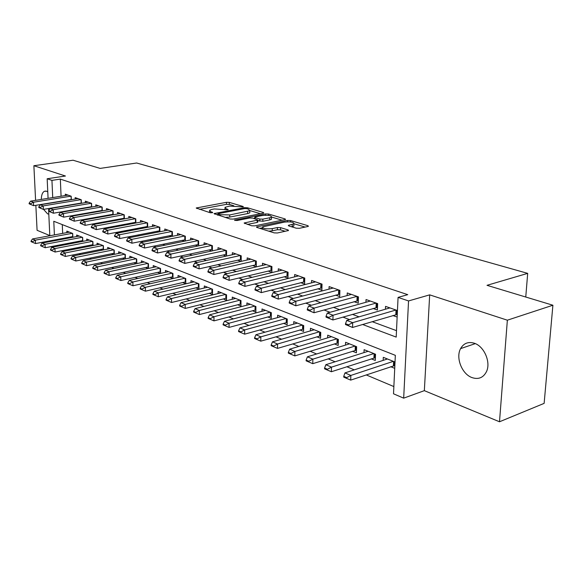 <?xml version="1.0" encoding="UTF-8"?>
<svg xmlns="http://www.w3.org/2000/svg" width="582" height="582" viewBox="0 0 582 582"><rect width="100%" height="100%" fill="white"/><g stroke="black" fill="none" stroke-linecap="round" stroke-linejoin="round"><path stroke-width="0.87" d="M242.869 206.952L243.341 206.785L243.08 206.465L229.344 202.391L226.471 202.31L196.199 208.007L210.073 212.706L212.161 212.765L212.677 212.583L212.437 212.263L210.655 211.703L209.542 210.248L211.899 209.411L214.394 208.945L227.678 209.833L228.173 209.658L227.918 209.331L226.129 208.785L224.972 207.338L229.672 206.086L242.869 206.952M474.359 343.249C468.27 341.43 463.679 343.22 460.588 348.618C455.502 357.668 461.926 374.102 472.002 377.594C478.506 379.726 483.344 377.725 486.494 371.6C491.048 362.251 484.166 346.29 474.359 343.249M47.775 191.885L46.553 191.209L44.334 191.311C42.391 192.467 41.38 195.174 41.307 199.422M43.555 209.375L47.608 213.885L48.801 214.103M296.231 228.195L299.41 228.297L307.805 226.507L308.409 226.289L307.951 225.714L290.542 220.549L287.457 220.454L256.56 226.9L256.96 227.453L274.18 232.873L277.403 232.975L288.497 230.516L288.054 229.926L280.575 227.635L277.418 227.533L272.267 228.61C265.865 229.199 262.678 228.617 262.7 226.856L284.409 222.106C290.724 221.531 293.881 222.113 293.895 223.837L288.301 225.365L288.737 225.925L296.231 228.195M552.9 305.23L544.134 403.37L499.502 421.775L507.358 320.195L552.9 305.23L487.01 285.318L527.692 273.365L136.646 163.004L100.126 168.402L73.056 160.225L33.88 165.717L65.453 176.019L47.164 178.754L51.944 180.369L60.339 179.103L407.756 294.659L398.073 297.395L408.549 300.938L403.675 398.153L393.519 393.803L395.338 355.333L53.784 221.269L54.402 234.91M507.358 320.195L429.683 294.856L408.549 300.938M263.1 213.208L263.755 212.976L263.355 212.481L247.459 207.767L244.52 207.679L214.045 213.594L230.086 218.999L233.142 219.094L263.1 213.208M268.52 214.016L285.144 218.948L285.573 219.479L254.749 225.867L251.62 225.772L244.127 223.015L257.862 220.032L252.814 218.09L249.758 218.003L236.932 220.542L234.517 220.12L265.508 213.929L268.52 214.016L268.498 215.376M33.88 165.717L35.597 200.346M35.844 205.322L37.081 230.297L49.797 235.565M390.697 366.704L394.72 368.333M371.229 358.825L375.281 360.469L375.536 354.234L364.106 349.68L363.997 352.597M352.445 351.222L356.402 352.823L356.62 346.69L345.592 342.296L345.497 345.097M334.323 343.889L338.178 345.453L338.368 339.415L327.724 335.167L327.644 337.866M316.826 336.803L320.587 338.331L320.747 332.38L310.461 328.284L310.395 330.874M299.912 329.958L303.586 331.449L303.717 325.593L293.772 321.628L293.721 324.13M283.565 323.345L287.152 324.792L287.253 319.023L277.636 315.189L277.599 317.605M267.742 316.943L271.256 318.361L271.328 312.68L262.024 308.962L261.995 311.297M252.435 310.744L255.869 312.134L255.92 306.532L246.906 302.938L246.892 305.186M237.609 304.742L240.97 306.103L240.992 300.581L232.262 297.096L232.254 299.279M223.241 298.93L226.529 300.261L226.536 294.812L218.075 291.437L218.075 293.546M209.316 293.292L212.532 294.594L212.517 289.225L204.318 285.951L204.326 287.995M195.814 287.821L198.964 289.101L198.928 283.805L190.969 280.626L190.983 282.612M182.704 282.517L185.796 283.769L185.745 278.545L178.019 275.461L178.041 277.388M169.988 277.367L172.919 278.56M157.635 272.369L160.341 273.467M145.631 267.509L148.119 268.52M133.962 262.788L136.246 263.711M122.62 258.197L124.708 259.041M111.584 253.73L113.483 254.501M100.846 249.387L102.57 250.085M90.399 245.153L91.949 245.786M80.221 241.035L81.611 241.595M71.331 199.684L71.186 196.214L65.286 194.141L65.344 195.545M81.371 203.307L81.24 199.735L75.18 197.611L75.231 199.044M91.687 207.032L91.556 203.351L85.336 201.168L85.387 202.638M102.279 210.866L102.163 207.068L95.768 204.828L95.812 206.326M113.17 214.802L113.054 210.88L106.484 208.582L106.528 210.124M124.359 218.854L124.25 214.809L117.499 212.437L117.542 214.023M135.868 223.022L135.773 218.847L128.818 216.409L128.862 218.032M147.704 227.315L147.617 222.993L140.473 220.491L140.509 222.157M159.89 231.738L159.817 227.271L152.455 224.688L152.491 226.398M172.439 236.292L172.374 231.672L164.793 229.017L164.822 230.77M185.36 240.992L185.309 236.205L177.503 233.469L177.525 235.281M198.673 245.844L198.644 240.875L190.598 238.06L190.612 239.922M212.408 250.849L212.386 245.691L204.093 242.789L204.1 244.702M226.565 256.015L226.573 250.66L218.01 247.663L218.01 249.642M241.181 261.362L241.203 255.789L232.371 252.697L232.363 254.734M252.61 265.523L256.262 266.825L256.313 261.085L247.19 257.891L247.175 260.001M268.12 271.052L271.852 272.383L271.925 266.556L262.497 263.253L262.475 265.436M284.147 276.77L287.959 278.131L288.068 272.216L278.32 268.797L278.283 271.052M300.719 282.677L304.626 284.067L304.757 278.065L294.674 274.529L294.63 276.865M317.867 288.796L321.868 290.214L322.028 284.118L311.596 280.459L311.537 282.881M335.625 295.125L339.713 296.58L339.91 290.382L329.106 286.591L329.034 289.108M354.023 301.68L358.214 303.178L358.439 296.878L347.243 292.95L347.156 295.569M373.091 308.482L377.383 310.01L377.653 303.608L366.042 299.541L365.94 302.262M60.339 179.103L61.074 196.236M70.56 210.284L71.244 210.538M80.971 214.132L81.822 214.445M91.672 218.083L92.698 218.461M102.679 222.142L103.88 222.593M113.999 226.325L115.396 226.842M125.647 230.625L127.247 231.221M137.643 235.055L139.454 235.725M149.996 239.617L152.033 240.373M162.72 244.324L165.004 245.16M175.844 249.169L178.383 250.107M189.376 254.167L192.184 255.2M203.344 259.325L206.435 260.467M217.763 264.65L221.16 265.901M232.655 270.15L236.372 271.518M248.048 275.832L252.108 277.33M263.966 281.71L268.389 283.347M280.437 287.792L285.238 289.567M297.482 294.092L302.698 296.02M315.146 300.61L320.798 302.698M333.45 307.376L339.575 309.631M352.437 314.389L359.065 316.834M372.145 321.664L396.502 330.656M68.625 199.924L69.018 200.07M78.621 203.489L79.159 203.685M88.879 207.148L89.577 207.396M99.42 210.91L100.286 211.215M110.253 214.765L111.286 215.136M121.383 218.737L122.606 219.174M132.834 222.819L134.246 223.321M144.612 227.016L146.228 227.598M156.733 231.338L158.566 231.992M169.216 235.79L171.275 236.525M182.071 240.373L184.378 241.195M195.319 245.095L197.88 246.011M208.974 249.969L211.804 250.98M223.066 254.989L226.18 256.102M237.602 260.176L241.021 261.391M392.872 315.539L397.142 317.059M385.415 309.209L385.539 306.372L397.455 310.548M68.741 249.38L70.269 250.027M79.043 253.73L80.738 254.443M89.628 258.197L91.498 258.983M100.511 262.788L102.57 263.653M111.7 267.509L113.956 268.462M123.217 272.369L125.676 273.409M135.068 277.374L137.745 278.502M147.275 282.525L150.178 283.747M159.846 287.828L162.989 289.152M172.803 293.292L176.201 294.725M186.167 298.93L189.834 300.479M199.946 304.75L203.896 306.416M214.176 310.752L218.425 312.541M228.864 316.95L233.433 318.878M244.04 323.352L248.951 325.425M259.725 329.972L264.992 332.198M275.955 336.818L281.601 339.204M292.746 343.904L298.799 346.457M310.133 351.244L316.615 353.98M328.153 358.847L335.094 361.771M346.828 366.725L354.256 369.861M366.216 374.91L393.861 386.572M62.281 224.601L62.66 233.382M62.878 238.416L62.907 239.151M63.125 244.309L63.162 245.138M70.306 237.02L71.542 237.521M66.886 232.604L66.828 231.119L72.685 233.455L72.837 237.281M76.7 236.554L76.642 235.033L82.651 237.434L82.804 241.37M86.769 240.606L86.718 239.049L92.887 241.515L93.033 245.575M97.114 244.775L97.056 243.174L103.4 245.706L103.531 249.889M107.735 249.052L107.685 247.415L114.196 250.013L114.327 254.327M118.648 253.446L118.597 251.766L125.297 254.436L125.414 258.895M129.866 257.964L129.822 256.24L136.705 258.99L136.814 263.595M141.397 262.613L141.361 260.845L148.439 263.668L148.534 268.426M153.262 267.4L153.226 265.574L160.516 268.484L160.596 273.409M165.47 272.318L165.441 270.448L172.941 273.438L173.014 278.538M383.167 360.382L383.298 357.333L395.018 362.004M525.757 297.024L527.692 273.365M429.683 294.856L424.343 390.653L499.502 421.775M424.343 390.653L403.675 398.153M51.936 247.328L50.518 246.717M362.608 324.487L396.197 337.094L398.073 297.395M62.179 211.717L62.863 211.972M72.532 215.602L73.376 215.922M83.175 219.596L84.194 219.981M94.117 223.706L95.317 224.157M105.378 227.933L106.768 228.45M116.96 232.283L118.553 232.88M128.898 236.758L130.703 237.434M141.186 241.37L143.223 242.134M153.859 246.128L156.129 246.979M166.918 251.031L169.442 251.977M180.391 256.087L183.192 257.142M194.301 261.311L197.378 262.467M208.662 266.702L212.044 267.967M223.503 272.267L227.206 273.656M238.838 278.029L242.883 279.542M254.698 283.98L259.106 285.638M271.117 290.142L275.912 291.946M288.112 296.522L293.321 298.479M305.725 303.135L311.37 305.252M323.992 309.988L330.103 312.287M342.936 317.103L349.549 319.583M51.944 180.369L52.722 197.582M50.074 241.566L50.037 240.824M49.805 235.754L48.546 208.538M48.073 198.331L47.164 178.754M54.628 239.966L54.664 240.701M54.897 245.88L54.934 246.717M224.972 208.254L224.834 209.535M209.542 211.179L209.389 212.488M233.797 205.752L229.344 204.42L226.471 204.34L199.422 209.353M217.959 214.838L217.261 214.969M260.467 213.725L249.962 210.589M246.652 208.632L244.593 208.574L217.952 213.74L220.112 214.663L229.737 214.947L249.816 210.728L248.579 209.207L246.652 208.632M225.081 217.428L229.737 217.071L229.737 214.947M249.802 211.848L249.802 212.816L247.634 213.587L229.737 217.071M271.612 217.057L282.285 220.251M247.328 224.426L257.164 222.433L257.848 221.851M253.723 218.374L254.741 218.17M269.779 217.755L271.525 217.13C271.481 215.507 268.411 214.969 262.322 215.515L255.425 216.882L254.749 217.122L255.142 217.632L259.798 219.05L262.868 219.138L269.779 217.755L269.757 219.887L271.496 219.261L271.51 218.381M269.757 219.887L262.846 221.284L257.855 220.6M293.874 225.067L293.852 226.012L291.517 226.769M262.693 227.831L262.518 229.199M268.724 231.156L272.238 230.821L272.267 228.61M285.267 231.301L280.546 229.839L277.381 229.737L272.238 230.821M262.591 227.744L259.747 228.333M305.135 227.075L294.005 223.75M69.389 232.145L32.505 238.947L35.357 240.17L35.531 243.552L72.808 236.554M32.468 241.69L31.042 241.079L31.072 241.639L32.497 242.258L32.468 241.69L35.357 240.17L72.321 233.309M32.505 238.947L31.042 241.079M32.497 242.258L35.531 243.552M29.1 203.227L29.129 203.802L30.562 204.347L30.533 203.773L29.1 203.227L30.584 201.154L68.036 195.108M70.989 196.141L33.458 202.238L33.632 205.686L29.129 203.802M71.317 199.488L33.632 205.686L30.562 204.347M30.584 201.154L33.458 202.238L30.533 203.773M79.247 236.074L42.1 243.065L45.032 244.316L45.192 247.736L82.768 240.548M42.1 245.859L40.638 245.226L40.667 245.793L42.13 246.426L42.1 245.859L45.032 244.316L82.258 237.274M42.1 243.065L40.638 245.226M42.13 246.426L45.192 247.736M89.366 240.111L51.958 247.292L54.97 248.579L55.123 252.042L92.996 244.651M51.994 250.136L50.496 249.489L50.518 250.064L52.024 250.718L51.994 250.136L54.97 248.579L92.458 241.341M51.958 247.292L50.496 249.489M52.024 250.718L55.123 252.042M99.762 244.251L62.085 251.628L65.177 252.959L65.329 256.458L103.501 248.863M62.165 254.538L60.623 253.868L60.644 254.45L62.187 255.12L62.165 254.538L65.177 252.959L102.934 245.517M62.085 251.628L60.623 253.868M62.187 255.12L65.329 256.458M110.435 248.514L72.495 256.095L75.675 257.455L75.813 261.005L114.29 253.192M72.619 259.063L71.033 258.372L71.055 258.961L72.641 259.652L72.619 259.063L75.675 257.455L113.694 249.809M72.495 256.095L71.033 258.372M72.641 259.652L75.813 261.005M38.768 206.908L38.798 207.49L40.267 208.05L40.238 207.468L38.768 206.908L40.253 204.799L77.981 198.593M81.007 199.655L43.206 205.912L43.366 209.404L38.798 207.49M81.364 203.031L43.366 209.404L40.267 208.05M40.253 204.799L43.206 205.912L40.238 207.468M48.699 210.691L48.728 211.281L50.241 211.855L50.212 211.266L48.699 210.691L50.183 208.545L88.18 202.165M91.294 203.256L53.217 209.695L53.377 213.223L48.728 211.281M91.672 206.675L53.377 213.223L50.241 211.855M50.183 208.545L53.217 209.695L50.212 211.266M58.906 214.576L58.935 215.173L60.492 215.769L60.463 215.173L58.906 214.576L60.39 212.401L98.664 205.839M101.865 206.959L63.511 213.572L63.664 217.151L58.935 215.173M102.265 210.415L63.664 217.151L60.492 215.769M60.39 212.401L63.511 213.572L60.463 215.173M69.404 218.577L69.425 219.181L71.026 219.792L71.004 219.188L69.404 218.577L70.888 216.358L109.431 209.615M112.719 210.764L74.096 217.566L74.234 221.189L69.425 219.181M113.155 214.256L74.234 221.189L71.026 219.792M70.888 216.358L74.096 217.566L71.004 219.188M121.398 252.886L83.197 260.678L86.463 262.082L86.594 265.676L125.377 257.637M83.364 263.711L81.735 263.006L81.756 263.602L83.386 264.308L83.364 263.711L86.463 262.082L124.752 254.218M83.197 260.678L81.735 263.006M83.386 264.308L86.594 265.676M80.2 222.688L80.221 223.299L81.866 223.925L81.844 223.313L80.2 222.688L81.684 220.425L120.496 213.492M123.879 214.678L84.979 221.669L85.11 225.343L80.221 223.299M124.344 218.206L85.11 225.343L81.866 223.925M81.684 220.425L84.979 221.669L81.844 223.313M132.674 257.382L94.204 265.399L97.565 266.84L97.689 270.485L136.777 262.206M94.422 268.491L92.742 267.764L92.764 268.375L94.444 269.102L94.422 268.491L97.565 266.84L136.115 258.757M94.204 265.399L92.742 267.764M94.444 269.102L97.689 270.485M91.309 226.922L91.33 227.54L93.025 228.188L93.004 227.562L91.309 226.922L92.785 224.616L131.881 217.479M135.351 218.701L96.183 225.896L96.306 229.621L91.33 227.54M135.853 222.266L96.306 229.621L93.025 228.188M92.785 224.616L96.183 225.896L93.004 227.562M144.271 262.002L105.531 270.259L108.994 271.743L109.103 275.432L148.505 266.905M105.8 273.416L104.076 272.667L104.091 273.278L105.822 274.027L105.8 273.416L108.994 271.743L147.806 263.413M105.531 270.259L104.076 272.667M105.822 274.027L109.103 275.432M102.745 231.272L102.767 231.905L104.505 232.567L104.491 231.942L102.745 231.272L104.214 228.93L143.587 221.582M147.159 222.833L107.714 230.246L107.83 234.015L102.767 231.905M147.69 226.449L107.83 234.015L104.505 232.567M104.214 228.93L107.714 230.246L104.491 231.942M156.194 266.76L117.186 275.257L120.75 276.785L120.86 280.524L160.567 271.736M117.52 278.48L115.738 277.716L115.753 278.334L117.535 279.105L117.52 278.48L120.75 276.785L159.839 268.215M117.186 275.257L115.738 277.716M117.535 279.105L120.86 280.524M114.523 235.761L114.538 236.394L116.335 237.078L116.32 236.445L114.523 235.761L115.993 233.367L155.627 225.801M159.308 227.089L119.586 234.728L119.696 238.547L114.538 236.394M159.875 230.748L119.696 238.547L116.335 237.078M115.993 233.367L119.586 234.728L116.32 236.445M168.467 271.656L129.197 280.4L132.871 281.979L132.965 285.769L172.985 276.712M129.582 283.703L127.749 282.91L127.771 283.543L129.604 284.336L129.582 283.703L132.871 281.979L172.214 273.147M129.197 280.4L127.749 282.91M129.604 284.336L132.965 285.769M126.65 240.381L126.672 241.028L128.52 241.734L128.506 241.086L126.65 240.381L128.12 237.943L168.031 230.145M171.821 231.476L131.83 239.34L131.925 243.218L126.672 241.028M172.425 235.172L131.925 243.218L128.52 241.734M128.12 237.943L131.83 239.34L128.506 241.086M181.104 276.69L141.572 285.711L145.355 287.333L145.435 291.175L185.774 281.834M142.023 289.079L140.131 288.265L140.146 288.905L142.037 289.72L142.023 289.079L145.355 287.333L184.967 278.232M141.572 285.711L140.131 288.265M142.037 289.72L145.435 291.175M139.156 245.146L139.171 245.8L141.084 246.528L141.07 245.873L139.156 245.146L140.618 242.658L180.798 234.626M184.705 235.994L144.445 244.098L144.525 248.034L139.171 245.8M185.345 239.733L144.525 248.034L141.084 246.528M140.618 242.658L144.445 244.098L141.07 245.873M194.112 281.884L154.325 291.175L158.224 292.848L158.297 296.747L198.949 287.115M154.841 294.63L152.891 293.786L152.906 294.434L154.856 295.278L154.841 294.63L158.224 292.848L198.098 283.47M154.325 291.175L152.891 293.786M154.856 295.278L158.297 296.747M152.055 250.056L152.069 250.718L154.041 251.468L154.026 250.806L152.055 250.056L153.51 247.517L193.959 239.231M197.982 240.642L157.453 249.009L157.526 252.995L152.069 250.718M198.666 244.433L157.526 252.995L154.041 251.468M153.51 247.517L157.453 249.009L154.026 250.806M207.527 287.232L167.478 296.813L171.501 298.544L171.559 302.495L212.532 292.55M168.067 300.348L166.052 299.475L166.066 300.137L168.074 301.003L168.067 300.348L171.501 298.544L211.63 288.868M167.478 296.813L166.052 299.475M168.074 301.003L171.559 302.495M165.361 255.12L165.375 255.796L167.405 256.575L167.398 255.898L165.361 255.12L166.808 252.537L207.519 243.989M211.673 245.444L170.875 254.072L170.933 258.117L165.375 255.796M212.365 245.684L212.379 249.278L170.933 258.117L167.405 256.575M166.808 252.537L170.875 254.072L167.398 255.898M179.096 260.358L179.111 261.034L181.206 261.835L181.198 261.151L179.096 260.358L180.529 257.71L221.509 248.885M225.787 250.391L184.734 259.296L184.778 263.406L179.111 261.034M226.565 254.269L184.778 263.406L181.206 261.835M180.529 257.71L184.734 259.296L181.198 261.151M193.282 265.756L193.289 266.447L195.457 267.276L195.45 266.585L193.282 265.756L194.708 263.057L235.936 253.948M240.359 255.498L199.051 264.694L199.073 268.862L193.289 266.447M241.188 259.419L199.073 268.862L195.457 267.276M194.708 263.057L199.051 264.694L195.45 266.585M221.349 292.746L181.046 302.633L185.207 304.415L185.243 308.424L226.529 298.159M181.708 306.248L179.634 305.354L179.642 306.016L181.715 306.918L181.708 306.248L185.207 304.415L225.583 294.434M181.046 302.633L179.634 305.354M181.715 306.918L185.243 308.424M235.608 298.435L195.057 308.642L199.35 310.482L199.379 314.542L240.977 303.942M195.799 312.345L193.653 311.414L193.661 312.09L195.807 313.021L195.799 312.345L199.35 310.482L239.98 300.174M195.057 308.642L193.653 311.414M195.807 313.021L199.379 314.542M250.325 304.299L209.527 314.84L213.965 316.746L213.972 320.871L255.884 309.908M210.349 318.638L208.138 317.685L208.138 318.369L210.357 319.329L210.349 318.638L213.965 316.746L254.836 306.096M209.527 314.84L208.138 317.685M210.357 319.329L213.972 320.871M207.941 271.343L207.949 272.041L210.189 272.9L210.182 272.194L207.941 271.343L209.353 268.578L250.835 259.165M255.403 260.765L213.841 270.274L213.849 274.508L207.949 272.041M256.284 264.745L213.849 274.508L210.189 272.9M209.353 268.578L213.841 270.274L210.182 272.194M265.523 310.359L224.477 321.257L229.061 323.221L229.061 327.404L271.285 316.07M225.394 325.149L223.102 324.159L223.102 324.851L225.394 325.847L225.394 325.149L229.061 323.221L270.172 312.214M224.477 321.257L223.102 324.159M225.394 325.847L229.061 327.404M223.095 277.112L223.095 277.825L225.416 278.713L225.416 277.992L223.095 277.112L224.492 274.289L266.229 264.563M270.943 266.214L229.133 276.043L229.126 280.335L223.095 277.825M271.881 270.237L229.126 280.335L225.416 278.713M224.492 274.289L229.133 276.043L225.416 277.992M281.215 316.615L239.937 327.884L244.68 329.914L244.658 334.163L287.195 322.435M240.948 331.871L238.584 330.852L238.576 331.558L240.941 332.584L240.948 331.871L244.68 329.914L286.024 318.536M239.937 327.884L238.584 330.852M240.941 332.584L244.658 334.163M238.773 283.085L238.773 283.805L241.174 284.722L241.174 283.994L238.773 283.085L240.155 280.197L282.125 270.135M286.999 271.838L244.957 282.008L244.935 286.373L238.773 283.805M288.003 275.919L244.935 286.373L241.174 284.722M240.155 280.197L244.957 282.008L241.174 283.994M297.431 323.09L255.935 334.737L260.838 336.84L260.794 341.161L303.644 329.012M257.04 338.833L254.589 337.778L254.589 338.491L257.033 339.553L257.04 338.833L260.838 336.84L302.407 325.069M255.935 334.737L254.589 337.778M257.033 339.553L260.794 341.161M255.003 289.261L254.996 290.003L257.484 290.949L257.484 290.207L255.003 289.261L256.364 286.315L298.566 275.89M303.608 277.658L261.34 288.192L261.289 292.622L254.996 290.003M304.677 281.79L261.289 292.622L257.484 290.949M256.364 286.315L261.34 288.192L257.484 290.207M314.207 329.776L272.492 341.838L277.57 344.013L277.505 348.4L320.653 335.814M273.707 346.043L271.168 344.944L271.161 345.679L273.693 346.777L273.707 346.043L277.57 344.013L319.351 331.827M272.492 341.838L271.168 344.944M273.693 346.777L277.505 348.4M271.809 295.663L271.801 296.413L274.377 297.395L274.384 296.645L271.809 295.663L273.147 292.644L315.575 281.855M320.791 283.681L278.305 294.587L278.232 299.09L271.801 296.413M321.926 287.857L278.232 299.09L274.377 297.395M273.147 292.644L278.305 294.587L274.384 296.645M331.558 336.694L289.64 349.185L294.899 351.448L294.812 355.9L338.266 342.849M290.964 353.514L288.337 352.372L288.323 353.114L290.956 354.256L290.964 353.514L294.899 351.448L336.883 338.819M289.64 349.185L288.337 352.372M290.956 354.256L294.812 355.9M289.232 302.298L289.218 303.062L291.88 304.073L291.895 303.317L289.232 302.298L290.542 299.206L333.18 288.025M338.586 289.916L295.889 301.221L295.794 305.797L289.218 303.062M339.793 294.15L295.794 305.797L291.88 304.073M290.542 299.206L295.889 301.221L291.895 303.317M349.527 343.86L307.412 356.81L312.869 359.152L312.76 363.677L356.497 350.138M308.86 361.255L306.132 360.076L306.117 360.825L308.846 362.004L308.86 361.255L312.869 359.152L355.042 346.057M307.412 356.81L306.132 360.076M308.846 362.004L312.76 363.677M307.296 309.18L307.274 309.951L310.039 311.006L310.06 310.228L307.296 309.18L308.584 306.008L351.419 294.412M357.021 296.376L314.12 308.096L314.011 312.752L307.274 309.951M358.301 300.661L314.011 312.752L310.039 311.006M308.584 306.008L314.12 308.096L310.06 310.228M368.137 351.288L325.84 364.71L331.507 367.14L331.369 371.738L375.397 357.683M327.426 369.279L324.596 368.057L324.574 368.821L327.404 370.05L327.426 369.279L331.507 367.14L373.855 353.565M325.84 364.71L324.596 368.057M327.404 370.05L331.369 371.738M326.036 316.317L326.015 317.103L328.888 318.201L328.91 317.408L326.036 316.317L327.295 313.065L370.319 301.04M376.125 303.069L333.05 315.24L332.911 319.969L326.015 317.103M377.492 307.405L332.911 319.969L328.888 318.201M327.295 313.065L333.05 315.24L328.91 317.408M387.43 358.978L344.966 372.909L350.851 375.434L350.684 380.111L394.858 365.525M346.69 377.616L343.751 376.343L343.729 377.121L346.661 378.395L346.69 377.616L350.851 375.434L393.359 361.342M344.966 372.909L343.751 376.343M346.661 378.395L350.684 380.111M345.504 323.73L345.475 324.53L348.458 325.665L348.487 324.865L345.504 323.73L346.734 320.398L389.925 307.907M395.949 310.017L352.707 322.654L352.539 327.462L345.475 324.53M397.266 314.425L352.539 327.462L348.458 325.665M346.734 320.398L352.707 322.654L348.487 324.865M243.08 206.908L243.08 206.465M212.437 212.699L212.437 212.263M227.918 209.775L227.918 209.331M226.129 209.869L226.129 208.785M210.662 212.816L210.655 211.703M196.956 208.582L196.949 207.745M226.471 204.34L226.471 202.31M229.344 204.42L229.344 202.391M214.787 214.191L214.78 213.332M244.52 208.589L244.52 207.679M247.452 208.873L247.459 207.767M263.348 213.15L263.355 212.481M218.206 215.26L218.206 214.067M220.112 215.864L220.112 214.663M247.634 213.587L247.648 211.492M285.129 219.661L285.144 218.948M244.826 223.633L244.833 222.761M257.164 222.433L257.186 220.28M235.012 220.534L235.019 219.938M265.494 215.216L265.508 213.929M255.134 218.803L255.142 217.632M259.783 221.196L259.798 219.05M262.846 221.284L262.868 219.138M288.919 225.983L288.934 225.132M292.179 226.631L292.222 224.448M277.381 229.737L277.418 227.533M280.546 229.839L280.575 227.635M288.046 230.705L288.054 229.926M257.237 227.54L257.244 226.653M287.435 221.793L287.457 220.454M290.52 221.931L290.542 220.549M307.936 226.478L307.951 225.714M72.692 236.576L72.568 233.411M71.069 196.17L71.2 199.502M82.622 240.577L82.506 237.369M92.822 244.68L92.705 241.443M103.283 248.9L103.181 245.619M114.043 253.235L113.941 249.911M81.087 199.684L81.211 203.053M91.374 203.285L91.49 206.705M101.937 206.988L102.054 210.444M112.799 210.793L112.901 214.3M125.094 257.688L124.999 254.319M123.959 214.707L124.053 218.25M136.45 262.264L136.37 258.852M135.431 218.723L135.519 222.317M148.134 266.971L148.061 263.515M147.239 222.862L147.311 226.507M160.152 271.809L160.094 268.317M159.388 227.118L159.453 230.814M172.519 276.792L172.476 273.249M171.901 231.505L171.952 235.244M185.258 281.928L185.221 278.334M184.785 236.023L184.821 239.813M198.382 287.21L198.353 283.572M198.062 240.672L198.091 244.52M212.503 292.557L212.495 289.21M211.899 292.659L211.884 288.97M211.753 245.473L211.761 249.372M225.867 250.42L225.867 254.37M226.485 250.631L226.485 254.276M240.439 255.527L240.424 259.536M241.064 255.738L241.043 259.434M226.449 298.166L226.456 294.783M225.838 298.275L225.845 294.536M240.839 303.957L240.853 300.523M240.221 304.073L240.235 300.276M255.68 309.937L255.716 306.452M255.062 310.053L255.098 306.205M255.483 260.794L255.447 264.868M256.109 261.012L256.08 264.766M271.008 316.106L271.059 312.57M270.383 316.222L270.434 312.323M271.023 266.243L270.972 270.375M271.656 266.461L271.605 270.266M286.846 322.479L286.911 318.892M286.22 322.603L286.286 318.638M287.086 271.867L287.013 276.064M287.719 272.092L287.654 275.955M303.215 329.07L303.295 325.425M302.582 329.194L302.669 325.178M303.695 277.687L303.6 281.95M304.328 277.912L304.248 281.834M320.144 335.879L320.245 332.184M319.503 336.018L319.613 331.929M320.878 283.71L320.762 288.039M321.519 283.936L321.417 287.923M337.662 342.936L337.786 339.175M337.014 343.074L337.145 338.928M338.673 289.945L338.535 294.347M339.313 290.171L339.19 294.223M355.806 350.233L355.944 346.421M355.151 350.379L355.304 346.166M357.101 296.405L356.941 300.872M357.748 296.631L357.603 300.748M374.597 357.799L374.757 353.921M373.942 357.945L374.117 353.667M376.212 303.098L376.023 307.645M376.86 303.331L376.685 307.514M394.079 365.642L394.269 361.706M393.417 365.794L393.621 361.444M396.029 310.046L395.811 314.666M396.684 310.279L396.48 314.527M460.588 348.618L475.312 343.62M44.334 191.311L45.942 191.056M217.959 215.187L217.952 213.95M249.802 212.816L249.816 210.728M257.841 222.186L257.862 220.032M271.496 219.261L271.525 217.13M254.734 218.679L254.749 217.45M293.852 226.012L293.895 223.837M256.56 227.264L256.56 226.9"/></g></svg>
